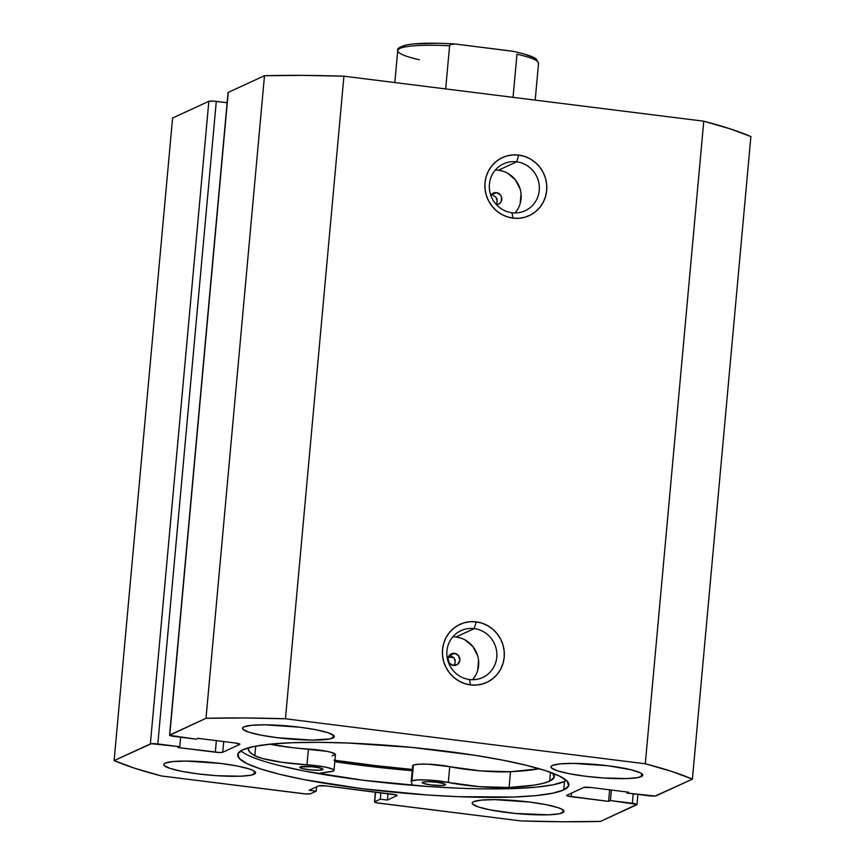<?xml version="1.0" encoding="UTF-8"?>
<svg xmlns="http://www.w3.org/2000/svg" width="865" height="865" viewBox="0 0 865 865"><rect width="100%" height="100%" fill="white"/><g stroke="black" fill="none" stroke-linecap="round" stroke-linejoin="round"><path stroke-width="1.3" d="M515.118 212.941A25.82 24.847 65.3 0 0 519.357 186.754A25.82 24.847 65.3 0 0 498.467 170.2L516.654 161.831A25.82 24.847 -114.7 0 1 538.96 183.521A25.82 24.847 -114.7 0 1 525.131 210.746A25.82 24.847 -114.7 0 1 512.015 212.758A25.82 24.847 -114.7 0 1 489.698 191.068A25.82 24.847 -114.7 0 1 503.538 163.842A25.82 24.847 -114.7 0 1 516.654 161.831A25.82 24.847 65.3 0 0 489.417 184.18A25.82 24.847 65.3 0 0 512.015 212.758L512.977 218.121A31.962 30.762 -114.7 0 1 485.006 182.742A31.962 30.762 -114.7 0 1 518.719 155.073L516.654 161.831L498.467 170.2A25.82 24.847 65.3 0 0 495.364 170.005M472.647 679.728A25.82 24.847 65.3 0 0 476.875 653.529A25.82 24.847 65.3 0 0 455.996 636.975L474.171 628.617A25.82 24.847 -114.7 0 1 496.488 650.307A25.82 24.847 -114.7 0 1 482.648 677.533A25.82 24.847 -114.7 0 1 469.533 679.533A25.82 24.847 -114.7 0 1 447.216 657.843A25.82 24.847 -114.7 0 1 461.056 630.617A25.82 24.847 -114.7 0 1 474.171 628.617A25.82 24.847 65.3 0 0 446.935 650.956A25.82 24.847 65.3 0 0 469.533 679.533L470.495 684.907A31.962 30.762 -114.7 0 1 442.523 649.518A31.962 30.762 -114.7 0 1 476.237 621.859L474.171 628.617L455.996 636.975A25.82 24.847 65.3 0 0 452.882 636.791M449.93 655.432L454.503 653.345A6.152 5.914 -114.7 0 1 456.525 664.99A6.152 5.914 -114.7 0 1 453.401 665.477L449.368 663.174L448.016 658.665L450.146 654.6L454.503 653.345L458.536 655.648L459.877 660.146L457.758 664.223L453.401 665.477A6.152 5.914 -114.7 0 1 451.379 653.821A6.152 5.914 -114.7 0 1 454.503 653.345L449.346 655.4M490.812 195.339A6.152 5.914 -114.7 0 1 496.434 192.625L491.277 194.679M240.892 750.798A166.275 23.139 -174.8 0 0 397.619 784.014A166.275 23.139 -174.8 0 0 564.488 781.441L563.71 789.929A166.275 23.139 5.2 0 1 381.573 790.956A166.275 23.139 5.2 0 1 237.67 754.788A166.275 23.139 5.2 0 1 242.806 749.793L237.897 753.858L239.335 758.54L247.087 763.654L260.83 769.007L280.044 774.391L304.004 779.603L362.284 788.718L426.802 794.957L458.331 796.687L513.907 797.022L535.824 795.616L552.638 793.216L563.71 789.929L568.629 785.863L567.18 781.182L559.439 776.067L545.696 770.715L526.471 765.33L502.522 760.119L474.755 755.286L412.151 747.447L348.184 743.035L318.774 742.332L292.608 742.7L270.702 744.105L253.878 746.495L242.806 749.793A166.275 23.139 5.2 0 1 424.953 748.755A166.275 23.139 5.2 0 1 568.856 784.933A166.275 23.139 5.2 0 1 563.71 789.929L564.488 781.441A166.275 23.139 -174.8 0 0 566.402 780.425M562.585 812.83A46.105 6.412 5.2 0 1 512.091 813.122A46.105 6.412 5.2 0 1 472.193 803.088A46.105 6.412 5.2 0 1 473.609 801.704L472.247 802.839L472.647 804.136L478.605 807.034L490.585 809.975L515.637 813.489L548.778 814.798L559.514 813.749L563.948 811.705L563.548 810.408L561.407 808.991L557.59 807.51L545.62 804.569L529.466 802.039L494.672 799.638L481.351 800.125L473.609 801.704A46.105 6.412 5.2 0 1 524.114 801.423A46.105 6.412 5.2 0 1 564.012 811.446A46.105 6.412 5.2 0 1 562.585 812.83L562.866 809.835L562.585 812.83M254.137 774.262A46.105 6.412 5.2 0 1 203.632 774.543A46.105 6.412 5.2 0 1 163.734 764.519A46.105 6.412 5.2 0 1 165.161 763.135L163.799 764.26L164.199 765.557L170.156 768.455L182.126 771.396L198.29 773.926L216.174 775.656L240.329 776.229L251.066 775.17L255.499 773.137L255.099 771.84L252.948 770.412L249.142 768.931L237.172 765.99L221.008 763.471L186.224 761.07L172.892 761.557L165.161 763.135A46.105 6.412 5.2 0 1 215.666 762.844A46.105 6.412 5.2 0 1 255.564 772.877A46.105 6.412 5.2 0 1 254.137 774.262L254.407 771.256L254.137 774.262M641.365 776.586A46.105 6.412 5.2 0 1 590.86 776.878A46.105 6.412 5.2 0 1 550.962 766.844A46.105 6.412 5.2 0 1 552.389 765.46L551.027 766.585L551.427 767.882L557.384 770.791L569.354 773.721L585.508 776.251L603.402 777.981L627.547 778.554L638.294 777.494L642.717 775.462L642.317 774.164L640.176 772.748L631.039 769.764L608.236 765.795L573.452 763.395L560.12 763.882L552.389 765.46A46.105 6.412 5.2 0 1 602.883 765.168A46.105 6.412 5.2 0 1 642.782 775.202A46.105 6.412 5.2 0 1 641.365 776.586L641.635 773.58L641.365 776.586M332.906 738.007A46.105 6.412 5.2 0 1 282.401 738.299A46.105 6.412 5.2 0 1 242.503 728.265A46.105 6.412 5.2 0 1 243.93 726.881L242.568 728.006L242.968 729.303L248.925 732.212L260.895 735.153L277.06 737.672L311.843 740.083L329.835 738.926L334.268 736.883L333.868 735.585L327.911 732.687L315.941 729.746L299.777 727.216L264.993 724.816L251.661 725.303L243.93 726.881A46.105 6.412 5.2 0 1 294.435 726.6A46.105 6.412 5.2 0 1 334.333 736.623A46.105 6.412 5.2 0 1 332.906 738.007L333.176 735.001L332.906 738.007M285.45 718.783L645.29 763.784L671.802 771.472L692.411 779.127L655.129 796.027L626.768 793.021L628.585 792.189L591.217 787.518L583.767 787.464L566.802 795.281L567.462 795.984L608.582 801.39L610.409 800.547L636.899 804.418L600.515 821.415L562.542 821.75L521.076 820.939L376.956 802.85L374.696 801.747L380.308 799.173L387.423 800.06L396.97 795.67L396.3 794.957L326.116 785.917L318.666 785.874L309.119 790.264L316.244 791.161L310.632 793.735L305.572 793.919L161.236 775.937L134.713 768.25L114.115 760.584L151.397 743.695L179.758 746.7L177.941 747.533L219.948 752.528L222.759 752.247L239.724 744.441L235.302 743.003L197.934 738.332L196.117 739.164L169.626 735.304L206 718.296L243.973 717.972L285.45 718.783L343.924 76.196L703.764 121.197L730.287 128.896L750.885 136.551A313.498 43.628 -174.8 0 0 703.764 121.197L645.29 763.784L285.45 718.783L343.924 76.196L703.764 121.197L645.29 763.784A313.498 43.628 5.2 0 1 692.411 779.127L750.885 136.551L692.411 779.127L656.157 795.811A6.152 0.854 5.2 0 1 648.707 795.768L626.768 793.021L626.855 791.972L626.768 793.021L628.585 792.189L591.217 787.518A6.152 0.854 5.2 0 0 583.767 787.464L566.802 795.281A6.152 0.854 5.2 0 0 566.607 795.465A6.152 0.854 5.2 0 0 571.214 796.719L571.549 793.097L571.214 796.719L608.582 801.39L609.641 789.821L608.582 801.39L610.409 800.547L611.36 790.037L610.409 800.547L632.347 803.293A6.152 0.854 5.2 0 1 636.954 804.547A6.152 0.854 5.2 0 1 636.77 804.731L600.515 821.415A313.498 43.628 5.2 0 1 521.076 820.939L379.119 803.185A6.152 0.854 5.2 0 1 374.513 801.931A6.152 0.854 5.2 0 1 374.696 801.747L375.572 792.102L374.696 801.747L380.308 799.173L380.881 792.773L380.308 799.173L387.423 800.06L388.007 793.659L387.423 800.06L396.97 795.67A6.152 0.854 5.2 0 0 397.154 795.486L397.154 795.486A6.152 0.854 5.2 0 0 392.548 794.232L326.116 785.917A6.152 0.854 5.2 0 0 318.666 785.874L309.119 790.264L316.244 791.161L316.633 786.815L316.244 791.161L310.632 793.735A6.152 0.854 5.2 0 1 303.193 793.692L161.236 775.937A313.498 43.628 5.2 0 1 114.115 760.584L172.589 118.008L208.843 101.324L213.904 101.14L227.117 102.719L216.293 101.367A6.152 0.854 -174.8 0 0 208.843 101.324L150.359 743.911L114.115 760.584L172.589 118.008L208.843 101.324L150.359 743.911A6.152 0.854 5.2 0 1 157.808 743.954L216.293 101.367L157.808 743.954L179.758 746.7L180.623 737.229L179.758 746.7L177.941 747.533L215.309 752.204L216.358 740.635L215.309 752.204A6.152 0.854 5.2 0 0 222.759 752.247L223.732 741.554L222.759 752.247L239.724 744.441A6.152 0.854 5.2 0 0 239.908 744.257A6.152 0.854 5.2 0 0 235.302 743.003L197.934 738.332L196.117 739.164L174.168 736.418A6.152 0.854 5.2 0 1 169.562 735.163A6.152 0.854 5.2 0 1 169.756 734.98L228.23 92.404L264.485 75.72L302.458 75.385L343.924 76.196A313.498 43.628 -174.8 0 0 264.485 75.72L206 718.296L169.756 734.98L228.23 92.404L264.485 75.72L206 718.296A313.498 43.628 5.2 0 1 285.45 718.783M228.101 92.728L228.23 92.404A6.152 0.854 -174.8 0 0 228.046 92.587L169.562 735.163M470.495 684.907L476.572 685.048L482.519 683.977L488.12 681.728L493.147 678.398L497.418 674.095L500.77 669.002L503.062 663.314L504.209 657.238L504.176 651.01L502.965 644.879L500.608 639.073L497.202 633.818L492.888 629.309L487.817 625.73L482.194 623.211L476.237 621.859L470.16 621.708L464.213 622.778L458.612 625.027L453.584 628.358L449.313 632.661L445.972 637.754L443.669 643.441L442.523 649.518L442.556 655.746L443.777 661.876L446.124 667.683L449.53 672.938L453.844 677.446L458.915 681.025L464.537 683.545L470.495 684.907L469.533 679.533A25.82 24.847 65.3 0 0 496.769 657.195A25.82 24.847 65.3 0 0 474.171 628.617L476.237 621.859A31.962 30.762 -114.7 0 1 504.209 657.238A31.962 30.762 -114.7 0 1 470.495 684.907M512.977 218.121L519.054 218.272L525.001 217.202L530.602 214.953L535.63 211.611L539.901 207.319L543.252 202.226L545.545 196.528L546.691 190.451L546.658 184.234L545.447 178.103L543.09 172.297L539.684 167.031L535.37 162.534L530.299 158.955L524.677 156.435L518.719 155.073L512.642 154.932L506.695 156.003L501.095 158.241L496.067 161.582L491.796 165.875L488.444 170.967L486.152 176.665L485.006 182.742L485.038 188.97L486.249 195.101L488.606 200.907L492.012 206.162L496.326 210.671L501.397 214.25L507.02 216.758L512.977 218.121L512.015 212.758A25.82 24.847 65.3 0 0 539.252 190.408A25.82 24.847 65.3 0 0 516.654 161.831L518.719 155.073A31.962 30.762 -114.7 0 1 546.691 190.451A31.962 30.762 -114.7 0 1 512.977 218.121M497.234 201.513L495.904 197.025L491.915 194.722M496.759 203.437L496.413 204.086M496.856 198.723L497.126 199.664M454.828 664.147L454.493 664.807M455.314 662.233L453.995 657.768M454.925 659.444L455.195 660.384M453.974 657.746A141.384 19.679 -174.8 0 0 448.405 657.022L453.974 657.746L449.962 655.443M633.212 793.832L632.347 803.293L633.212 793.832M280.822 765.903L304.772 771.115L363.051 780.23L427.58 786.469L459.11 788.199M514.686 788.534L536.592 787.128L553.405 784.728L564.488 781.441M413.232 770.758L379.075 767.45L334.809 761.687A175.184 24.382 -174.8 0 0 412.205 770.672M334.928 760.335A166.275 23.139 5.2 0 0 412.324 769.439L364.489 764.465L333.976 760.194M515.583 212.401L518.286 208.281M520.135 203.686L521.044 193.749M520.06 188.797L515.41 179.855L507.831 173.335M503.289 171.292L498.467 170.2M491.882 194.722L496.434 192.625L500.467 194.928L501.57 197.058L501.149 201.696L499.689 203.502L496.532 204.778A6.152 5.914 -114.7 0 0 496.434 192.625L492.077 193.879L490.606 195.685M473.101 679.176L475.804 675.068M477.653 670.462L478.561 660.525M477.577 655.573L472.928 646.642L465.348 640.111M460.807 638.078L455.996 636.975M496.207 204.421L497.234 201.545M453.995 665.52L455.304 662.255M412.324 769.396A165.972 23.096 5.2 0 1 334.939 760.292L383.541 766.639L412.324 769.396M535.197 100.113L538.538 63.361A70.692 9.839 -174.8 0 0 516.978 54.203L513.042 97.345L516.978 54.203A70.692 9.839 5.2 0 1 538.506 63.578M513.259 51.338L454.936 43.985L450.47 44.569L449.605 45.769L445.67 88.922L449.605 45.769A70.692 9.839 -174.8 0 0 397.738 50.548C396.7 48.894 399.327 47.088 405.642 45.11C415.827 43.055 432.003 42.655 454.157 43.92M437.02 43.272L415.124 43.856M405.512 45.294L400.809 47.456M536.289 60.301L533.056 57.393L524.774 54.257M512.091 51.132L454.936 43.985M419.309 59.717A70.692 9.839 5.2 0 1 397.77 50.343A70.692 9.839 5.2 0 1 449.605 45.769L450.47 44.569L453.411 43.899M445.14 785.009A11.678 1.622 5.2 0 1 432.359 785.085A11.678 1.622 5.2 0 1 422.239 782.544A11.678 1.622 5.2 0 1 422.596 782.198L422.358 782.814L423.872 783.549L431.008 784.933L441.658 785.517L445.486 784.728L443.864 783.658L436.728 782.274L427.916 781.668L422.596 782.198A11.678 1.622 5.2 0 1 435.387 782.122A11.678 1.622 5.2 0 1 445.497 784.663A11.678 1.622 5.2 0 1 445.14 785.009L445.216 784.252L445.14 785.009M322.645 769.731A11.678 1.622 5.2 0 1 309.854 769.807A11.678 1.622 5.2 0 1 299.733 767.266A11.678 1.622 5.2 0 1 300.09 766.909L299.852 767.525L302.728 768.639L310.762 769.893L319.153 770.228L322.98 769.439L320.007 768.001L311.973 766.747L300.09 766.909A11.678 1.622 5.2 0 1 312.881 766.833A11.678 1.622 5.2 0 1 323.002 769.374A11.678 1.622 5.2 0 1 322.645 769.731L322.71 768.974L322.645 769.731M412.681 765.99A22.739 3.168 5.2 0 1 413.351 765.103A22.739 3.168 -174.8 0 0 412.648 765.785L411.221 781.549A22.739 3.168 5.2 0 1 411.913 780.868L413.351 765.103L411.913 780.868A22.739 3.168 5.2 0 1 448.308 782.447L449.746 766.682A45.488 6.325 -174.8 0 0 510.523 771.721A153.635 21.387 -174.8 0 0 539.284 768.747L510.523 771.721L509.085 787.485L510.523 771.721L480.659 770.899L449.746 766.682A22.739 3.168 -174.8 0 0 413.351 765.103L418.757 764.195L428.272 764.195L449.746 766.682L448.308 782.447L479.221 786.653L509.085 787.485A45.488 6.325 5.2 0 1 448.308 782.447L426.834 779.96L417.319 779.96L411.913 780.868A22.739 3.168 5.2 0 0 411.243 781.755A22.739 3.168 5.2 0 1 411.221 781.549M552.984 773.288A153.635 21.387 5.2 0 1 554.335 776.554A153.635 21.387 5.2 0 1 549.664 781.138A153.635 21.387 5.2 0 1 509.085 787.485L534.213 785.128L543.231 783.322L549.664 781.138L550.464 772.348L549.664 781.138L554.141 777.376L552.757 773.051M269.945 744.181A45.488 6.325 -174.8 0 0 308.416 749.047L306.989 764.811L325.478 767.093L332.874 769.234L334.009 770.239L333.263 771.083L317.812 773.515L330.7 771.699A22.739 3.168 5.2 0 0 334.02 770.38L335.447 754.615A22.739 3.168 -174.8 0 0 308.416 749.047L306.989 764.811A22.739 3.168 5.2 0 1 334.02 770.38M254.851 755.761L255.726 746.138L254.851 755.761A153.635 21.387 5.2 0 1 248.331 748.701A153.635 21.387 5.2 0 1 248.569 747.76L248.352 749.458L250.223 752.518L254.851 755.761L262.463 758.508L282.368 762.335L306.989 764.811A45.488 6.325 5.2 0 1 254.851 755.761M412.519 785.334L411.243 781.755L412.519 785.334M269.588 744.105L291.84 747.598L326.916 751.328L331.382 752.399L335.447 754.485L332.138 755.934M374.513 801.931L375.41 792.081M636.964 804.537L637.883 794.416M394.829 82.564L397.738 50.548M513.053 51.294C530.991 55.252 534.873 57.879 536.257 59.069L538.538 63.361"/></g></svg>
